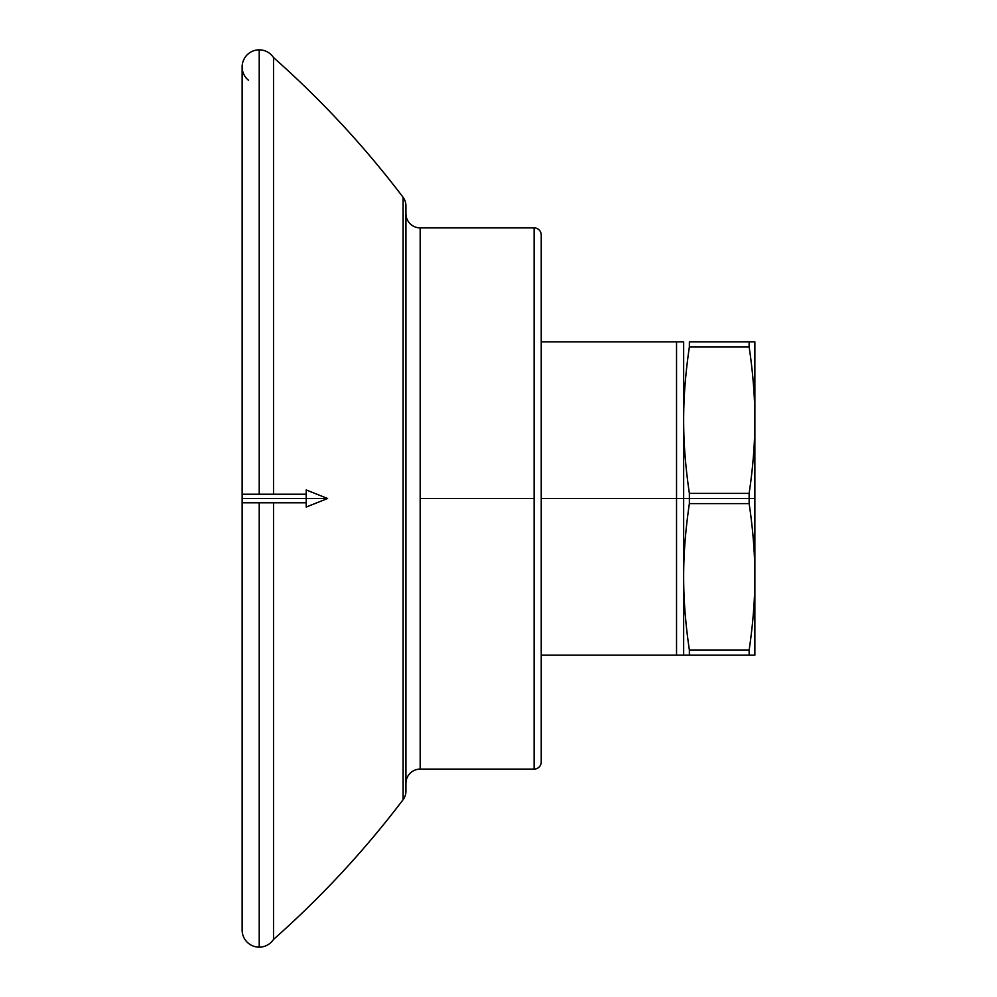 <?xml version="1.0" encoding="UTF-8"?>
<svg xmlns="http://www.w3.org/2000/svg" width="997" height="997" viewBox="0 0 997 997"><rect width="100%" height="100%" fill="white"/><g stroke="black" fill="none" stroke-linecap="round" stroke-linejoin="round"><path stroke-width="1.5" d="M327.589 498.5L306.216 498.5L306.216 507.049L327.589 498.5L242.134 498.5L242.134 502.775L306.216 502.775L306.216 494.225L242.134 494.225L242.134 498.5L306.216 498.5L306.216 489.951L327.589 498.5M242.134 498.5C242.134 503.983 242.134 503.983 242.134 498.5C242.134 493.017 242.134 493.017 242.134 498.5M259.22 49.85A17.086 17.086 0 0 1 273.514 57.577A17.086 17.086 0 0 0 259.22 49.85L259.22 494.225L259.22 49.85A17.086 17.086 0 0 0 242.134 66.936A17.086 17.086 0 0 1 259.22 49.85M405.929 205.831L405.929 791.169A14.245 14.245 0 0 1 403.124 799.656A967.327 967.327 0 0 1 273.514 939.423A17.086 17.086 0 0 1 259.22 947.15A17.086 17.086 0 0 0 273.514 939.423L273.514 502.775L273.514 939.423A967.327 967.327 0 0 0 403.124 799.656A14.245 14.245 0 0 0 405.929 791.169L405.929 205.831A14.245 14.245 0 0 0 403.124 197.344L403.124 799.656L403.124 197.344A967.327 967.327 0 0 0 273.514 57.577L273.514 494.225L273.514 57.577A967.327 967.327 0 0 1 403.124 197.344A14.245 14.245 0 0 1 405.929 205.831L405.929 213.645A14.245 14.245 0 0 0 420.173 227.889L420.173 498.5L534.105 498.5L534.105 769.111A7.116 7.116 0 0 0 541.234 761.995L541.234 235.005A7.116 7.116 0 0 0 534.105 227.889L534.105 498.5L534.105 227.889A7.116 7.116 0 0 1 541.234 235.005L541.234 761.995A7.116 7.116 0 0 1 534.105 769.111L534.105 498.5L420.173 498.5L420.173 227.889A14.245 14.245 0 0 1 405.929 213.645M259.22 502.775L259.22 947.15L259.22 502.775M676.539 498.5L683.655 498.5L683.655 341.834L676.539 341.834L676.539 498.5L676.539 341.834L541.234 341.834L683.655 341.834L683.655 498.5L689.376 498.5L541.234 498.5L676.539 498.5L676.539 655.166L676.539 498.5M683.655 576.839C683.618 554.008 685.525 529.606 689.376 503.597L689.376 498.5L689.376 503.597L749.146 503.597L749.146 498.5L754.866 498.5L754.866 420.161C754.903 442.992 752.997 467.394 749.146 493.403L749.146 498.5L689.376 498.5L749.146 498.5L749.146 493.403L689.376 493.403L689.376 498.5L689.376 493.403C685.525 467.394 683.618 442.992 683.655 420.161C683.618 397.342 685.525 372.928 689.376 346.931L689.376 341.834L754.866 341.834L749.146 341.834L749.146 346.931C752.997 372.928 754.903 397.342 754.866 420.161L754.866 341.834L754.866 420.161C754.903 397.342 752.997 372.928 749.146 346.931L689.376 346.931C685.525 372.928 683.618 397.342 683.655 420.161C683.618 442.992 685.525 467.394 689.376 493.403L749.146 493.403C752.997 467.394 754.903 442.992 754.866 420.161L754.866 498.5L749.146 498.5L749.146 503.597C752.997 529.606 754.903 554.008 754.866 576.839L754.866 498.5L754.866 576.839C754.903 599.658 752.997 624.072 749.146 650.069L749.146 655.166L689.376 655.166L689.376 650.069C685.525 624.072 683.618 599.658 683.655 576.839C683.618 599.658 685.525 624.072 689.376 650.069L689.376 655.166L683.655 655.166L683.655 498.5L683.655 655.166L676.539 655.166L754.866 655.166L749.146 655.166L749.146 650.069L689.376 650.069L749.146 650.069C752.997 624.072 754.903 599.658 754.866 576.839C754.903 554.008 752.997 529.606 749.146 503.597L689.376 503.597C685.525 529.606 683.618 554.008 683.655 576.839M405.929 783.355A14.245 14.245 0 0 1 420.173 769.111L420.173 498.5L420.173 769.111A14.245 14.245 0 0 0 405.929 783.355L405.929 791.169M242.134 930.064A17.086 17.086 0 0 0 259.22 947.15A17.086 17.086 0 0 1 242.134 930.064L242.134 502.775M248.54 80.283A17.086 17.086 0 0 1 242.134 66.936L242.134 494.225M541.234 655.166L676.539 655.166L541.234 655.166M754.866 655.166L754.866 576.839L754.866 655.166M689.376 341.834L689.376 346.931L749.146 346.931L749.146 341.834L689.376 341.834M534.105 227.889L420.173 227.889M420.173 769.111L534.105 769.111"/></g></svg>
